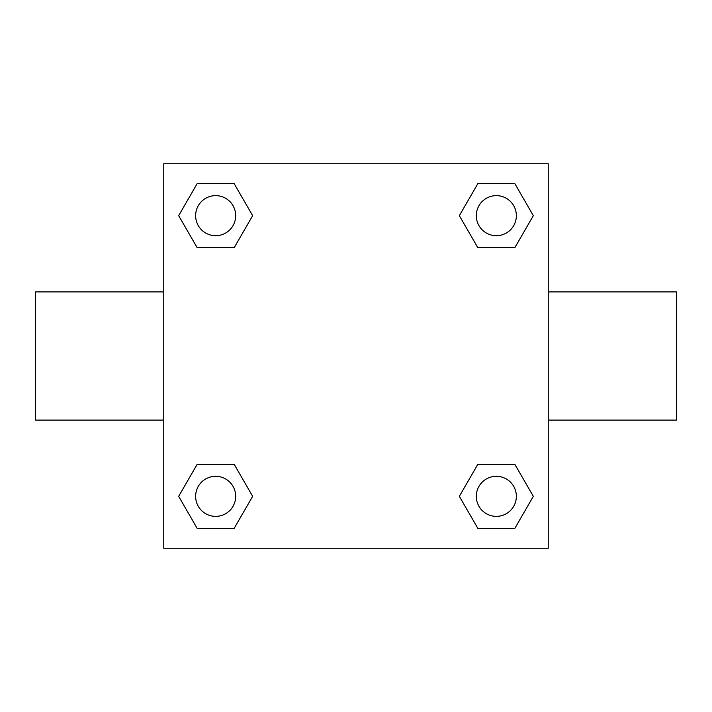 <?xml version="1.0" encoding="UTF-8"?>
<svg xmlns="http://www.w3.org/2000/svg" width="712" height="712" viewBox="0 0 712 712"><rect width="100%" height="100%" fill="white"/><g stroke="black" fill="none" stroke-linecap="round" stroke-linejoin="round"><path stroke-width="1.07" d="M234.159 247.705L197.171 247.705L178.667 215.665L197.171 183.625L234.159 183.625L252.662 215.665L234.159 247.705L197.171 247.705L221.895 247.705M221.895 464.295L234.159 464.295L252.662 496.335L234.159 528.375L197.171 528.375L178.667 496.335L197.171 464.295L234.159 464.295M490.105 247.705L477.841 247.705L459.338 215.665L477.841 183.625L514.829 183.625L533.332 215.665L514.829 247.705L477.841 247.705M477.841 464.295L514.829 464.295L533.332 496.335L514.829 528.375L477.841 528.375L459.338 496.335L477.841 464.295L514.829 464.295L490.105 464.295M548.24 420.08L676.4 420.08L676.4 291.92L548.24 291.92M163.76 291.92L35.6 291.92L35.6 420.08L163.76 420.08M163.76 163.76L548.24 163.76L548.24 548.24L163.76 548.24L163.76 163.76M514.829 528.375L477.841 528.375L514.829 528.375M516.36 496.335A20.025 20.025 0 0 0 486.323 478.989A20.025 20.025 0 0 0 486.323 513.681A20.025 20.025 0 0 0 516.36 496.335M234.159 528.375L197.171 528.375L234.159 528.375M235.69 496.335A20.025 20.025 0 0 0 205.652 478.989A20.025 20.025 0 0 0 205.652 513.681A20.025 20.025 0 0 0 235.69 496.335M477.841 183.625L514.829 183.625L477.841 183.625M516.36 215.665A20.025 20.025 0 0 0 486.323 198.319A20.025 20.025 0 0 0 486.323 233.011A20.025 20.025 0 0 0 516.36 215.665M197.171 183.625L234.159 183.625L197.171 183.625M235.69 215.665A20.025 20.025 0 0 0 205.652 198.319A20.025 20.025 0 0 0 205.652 233.011A20.025 20.025 0 0 0 235.69 215.665"/></g></svg>
